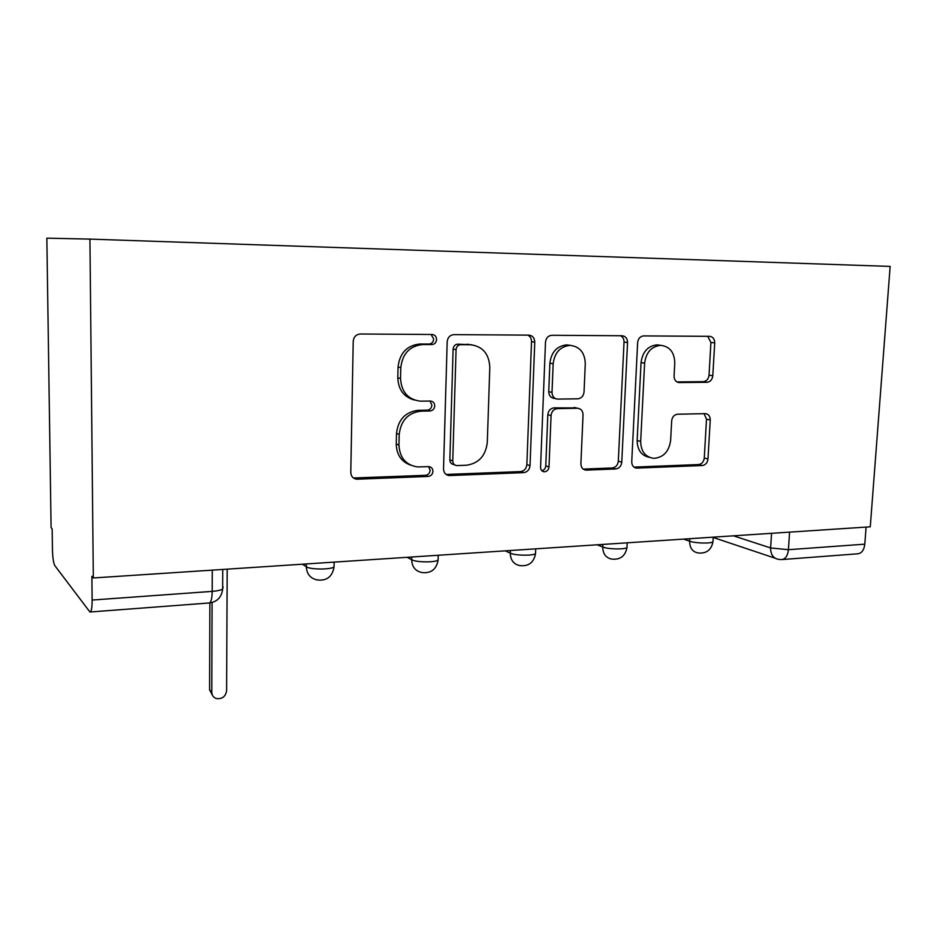 <?xml version="1.0" encoding="UTF-8"?>
<svg xmlns="http://www.w3.org/2000/svg" width="937" height="937" viewBox="0 0 937 937"><rect width="100%" height="100%" fill="white"/><g stroke="black" fill="none" stroke-linecap="round" stroke-linejoin="round"><path stroke-width="1.41" d="M436.595 339.545C436.396 336.5 434.909 334.814 432.109 334.486L360.195 334.005C356.037 334.474 353.706 336.922 353.214 341.349L350.789 472.353C351.035 476.324 353.015 478.62 356.739 479.229L428.268 476.429C431.032 476.019 432.601 474.333 432.953 471.358C432.812 468.617 431.488 467.048 428.97 466.638L417.539 466.931C405.897 465.092 399.701 457.795 398.963 445.052L399.221 434.381C400.86 420.502 408.122 412.76 421.006 411.144L430.036 410.968C432.824 410.617 434.405 408.942 434.756 405.932C434.592 403.027 433.175 401.387 430.505 401.036L420.373 401.165C408.04 399.56 401.423 392.006 400.544 378.478L400.802 367.655C402.453 353.647 409.727 345.94 422.646 344.535L431.863 344.57C434.651 344.266 436.232 342.591 436.595 339.545M414.459 400.052C403.894 397.147 398.342 389.733 397.792 377.81L398.049 367.023C399.689 353.085 406.939 345.413 419.811 344.02L428.982 344.055C431.77 343.75 433.339 342.087 433.702 339.065L431.125 334.474M353.436 477.987L425.457 475.328C428.209 474.93 429.767 473.244 430.118 470.28L428.619 466.626M410.605 465.127C401.376 461.765 396.597 454.75 396.246 444.079L396.492 433.456C398.131 419.647 405.358 411.929 418.195 410.324L427.19 410.16C429.978 409.82 431.535 408.145 431.898 405.147L429.942 401.048M707.002 382.296C710.316 381.874 712.249 379.696 712.799 375.76L714.708 342.907C714.603 338.948 712.916 336.758 709.637 336.336L643.649 335.903C640.182 336.313 638.179 338.538 637.64 342.579L631.737 461.812C631.843 465.502 633.459 467.598 636.598 468.113L702.235 465.525C705.526 465.01 707.447 462.819 707.985 458.943L710.246 419.952C710.176 416.204 708.571 414.095 705.444 413.639L677.568 414.224C674.183 414.693 672.227 416.906 671.677 420.854L670.623 440.507C668.971 451.669 663.314 457.607 653.651 458.345C645.277 457.022 640.943 451.376 640.674 441.421L644.621 363.146C646.097 352.347 651.438 346.421 660.644 345.343C669.744 346.421 674.453 352.335 674.769 363.052L674.078 376.053C674.183 379.965 675.882 382.132 679.149 382.565L707.002 382.296L703.254 381.675C706.557 381.254 708.489 379.087 709.04 375.175L710.914 342.45L707.728 336.324M870.274 526.817L93.325 577.965L89.929 239.111L890.15 266.413L870.274 526.817M534.758 342.134C534.547 337.917 532.579 335.575 528.843 335.13L453.836 334.626C449.912 335.083 447.699 337.449 447.183 341.759L443.529 468.863C443.728 472.752 445.59 474.989 449.116 475.563L523.666 472.635C527.379 472.072 529.499 469.742 530.026 465.619L534.758 342.134L531.525 341.642C531.502 338.55 530.237 336.371 527.754 335.118M551.881 335.282L622.098 335.751C625.588 336.184 627.415 338.444 627.556 342.532L621.77 462.175C621.231 466.169 619.228 468.43 615.726 468.968L585.941 470.128C582.697 469.601 581.022 467.458 580.893 463.71L583.037 414.88C582.896 410.945 581.104 408.743 577.66 408.263L557.386 408.637C553.708 409.106 551.612 411.413 551.073 415.548L549 466.931C548.567 469.999 546.962 471.616 544.21 471.791C541.879 471.416 540.661 469.894 540.567 467.247L545.498 342.181C546.025 338.011 548.133 335.715 551.811 335.282L551.881 335.282M93.325 577.965L91.885 576.243L92.131 600.055C92.095 608.008 91.357 612.002 89.929 612.013L54.779 565.573C53.468 563.043 52.683 557.679 52.449 549.48L52.144 528.843L51.09 527.59L46.85 238.162L89.929 239.111M866.093 527.086L864.792 544.174C863.984 550.37 861.466 553.603 857.226 553.849L782.5 559.518M446.117 474.462L520.527 471.58C524.228 471.03 526.336 468.699 526.852 464.611L531.525 341.642M471.592 344.757L460.746 344.664C457.994 344.968 456.436 346.62 456.073 349.642L452.758 460.887C452.899 463.628 454.211 465.185 456.694 465.584L466.345 465.244C478.678 463.464 485.659 455.874 487.299 442.463L489.805 367.281C489.067 353.659 482.508 346.128 470.116 344.699L457.76 344.16C455.019 344.453 453.473 346.104 453.11 349.114L456.073 349.642M454.609 464.846L453.766 464.541C451.294 464.143 449.994 462.585 449.854 459.868L453.11 349.114M583.224 469.109L612.294 467.961C615.773 467.434 617.776 465.185 618.315 461.215L624.03 342.064C624.042 339.053 622.882 336.957 620.563 335.739M576.22 407.935L554.095 407.864C550.441 408.345 548.344 410.64 547.817 414.751L545.767 465.912L549 466.931M541.844 470.714C544.163 470.128 545.475 468.523 545.767 465.912M585.285 363.661C584.817 352.593 579.734 346.503 570.036 345.378C560.232 346.491 554.61 352.617 553.17 363.755L552.01 392.369C552.186 396.386 554.036 398.635 557.55 399.103L577.813 398.811C581.432 398.342 583.505 396.058 584.044 391.959L585.285 363.661M570.375 345.378L566.686 344.886C556.918 345.987 551.319 352.089 549.878 363.181L553.17 363.755M555.606 398.682L554.259 398.377C550.757 397.909 548.918 395.672 548.742 391.678L549.878 363.181M676.889 381.933L703.254 381.675M660.304 345.296L657.024 344.863C647.83 345.929 642.513 351.843 641.049 362.584L644.621 363.146M649.388 457.338C641.435 455.675 637.359 450.076 637.148 440.542L641.049 362.584M633.951 467.106L698.545 464.565C701.825 464.049 703.734 461.871 704.273 458.017L706.51 419.179L704.085 413.662M212.078 602.55L211.785 692.302C211.949 695.535 213.542 697.632 216.564 698.604C222.28 699.107 225.63 696.507 226.602 690.78L227.199 569.146M212.453 695.277L209.607 689.855L209.865 602.936M733.413 535.823L770.612 547.946L788.415 549.691L864.792 544.174M771.573 533.305L770.612 547.946C770.612 554.493 773.236 558.3 778.483 559.342L781.224 559.612C785.265 559.377 787.666 556.074 788.415 549.691L789.598 532.122M683.6 539.103L689.62 541.188C695.16 543.296 710.925 543.729 712.952 541.832L713.022 540.743M689.761 538.693L689.62 541.188C689.691 547.946 692.525 551.881 698.1 552.971C706.357 553.744 711.312 550.031 712.952 541.832L713.233 537.147M597.15 544.795L602.737 546.985C607.937 549.246 624.616 549.644 626.982 547.559L627.04 546.283M602.854 544.42L602.737 546.985C602.889 553.884 605.911 557.925 611.779 559.096C620.247 559.939 625.319 556.098 626.982 547.559L627.216 542.816M505.184 550.851L510.278 553.158C515.045 555.594 532.79 555.934 535.531 553.65L535.589 552.127M510.372 550.499L510.278 553.158C510.513 560.197 513.722 564.343 519.918 565.608C528.644 566.522 533.856 562.54 535.531 553.65L535.718 548.836M407.15 557.304L411.683 559.74C415.923 562.364 434.909 562.633 438.094 560.115L438.141 558.347M411.753 557L411.683 559.74C412.011 566.908 415.419 571.172 421.943 572.542C430.997 573.561 436.384 569.415 438.094 560.115L438.235 555.254M302.452 564.191L306.329 566.768C309.913 569.614 330.339 569.79 334.052 567.002L334.087 564.964M306.364 563.933L306.329 566.768C306.739 574.065 310.37 578.457 317.221 579.933C326.685 581.081 332.307 576.77 334.052 567.002L334.134 562.106M92.131 600.055L212.207 591.376C217.243 590.966 220.722 590.205 222.666 589.068L223.111 586.937M212.277 570.129L212.207 591.376C212.02 599.059 210.942 602.936 208.951 602.995L90.385 611.978M419.905 344.02L422.739 344.535M398.049 367.023L400.802 367.655M397.792 377.81L400.544 378.478M427.19 410.16L430.036 410.968M418.195 410.324L421.006 411.144M396.492 433.456L399.221 434.381M396.246 444.079L398.963 445.052M425.457 475.328L428.268 476.429M354.936 478.104L357.489 479.24M526.852 464.611L530.026 465.619M520.527 471.58L523.666 472.635M446.867 474.485L449.76 475.574M449.854 459.868L452.758 460.887M467.106 344.184L470.116 344.699M624.03 342.064L627.556 342.532M618.315 461.215L621.77 462.175M612.294 467.961L615.726 468.968M583.294 469.168L586.468 470.128M574.065 407.501L577.403 408.263M554.095 407.864L557.386 408.637M547.817 414.751L551.073 415.548M548.742 391.678L552.01 392.369M677.65 382.284L679.278 382.565M637.148 440.542L640.674 441.421M706.51 419.179L710.246 419.952M704.273 458.017L707.985 458.943M698.545 464.565L702.235 465.525M634.232 467.305L637.078 468.113M710.914 342.45L714.708 342.907M709.04 375.175L712.799 375.76M209.607 689.855L211.785 692.302M222.748 569.438L222.666 589.068C221.636 597.174 217.255 601.8 209.525 602.971M775.18 558.229L713.209 537.475M419.811 344.02L422.646 344.535M354.186 478.093L356.739 479.229M446.223 474.473L449.116 475.563M583.739 469.46L585.941 470.128M574.322 407.501L577.66 408.263M542.5 471.241L544.21 471.791M566.686 344.886L570.036 345.378M677.767 382.331L679.149 382.565M657.024 344.863L660.644 345.343M634.642 467.563L636.598 468.113"/></g></svg>
